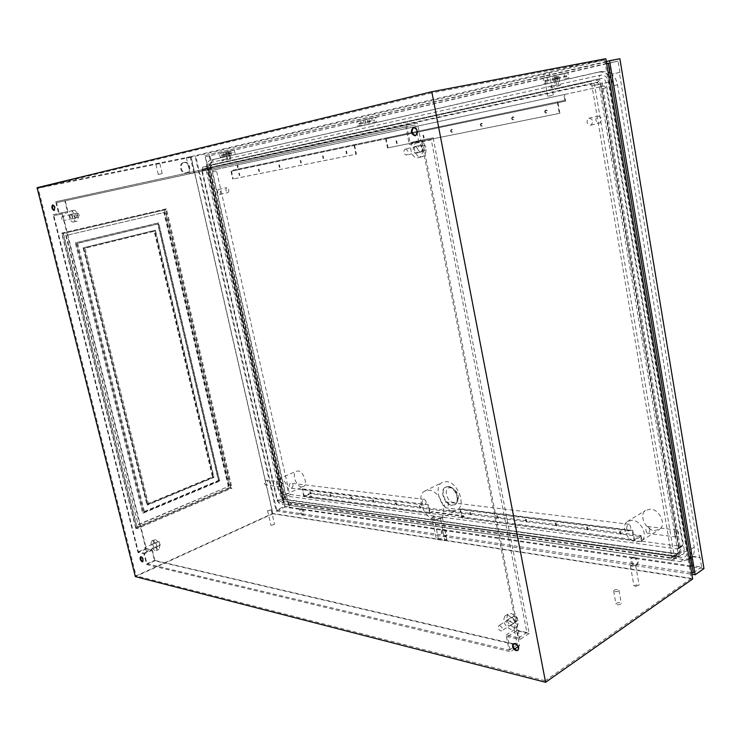 <?xml version="1.0" encoding="UTF-8"?>
<svg xmlns="http://www.w3.org/2000/svg" width="741" height="741" viewBox="0 0 741 741"><rect width="100%" height="100%" fill="white"/><g stroke="black" fill="none" stroke-linecap="round" stroke-linejoin="round"><path stroke-width="0.56" stroke-dasharray="3.71 2.78" d="M444.026 529.38C447.082 531.056 447.925 533.187 446.536 535.789L445.378 536.021C442.321 534.335 441.488 532.205 442.886 529.62L444.026 529.38M443.072 529.889C446.128 531.566 446.962 533.705 445.582 536.299L444.424 536.53C441.367 534.845 440.534 532.714 441.932 530.121L443.072 529.889M183.611 162.529L183.944 162.474C189.27 161.631 191.345 172.107 186.019 172.959L185.63 173.024C180.313 173.829 178.285 163.344 183.611 162.529M184.314 162.362L184.639 162.316C189.974 161.464 192.049 171.949 186.723 172.81L186.334 172.866C181.008 173.681 178.979 163.177 184.314 162.362M301.643 508.632C304.143 510.197 304.82 512.096 303.68 514.328L302.949 514.458C300.457 512.883 299.781 510.984 300.92 508.761L301.643 508.632M300.716 509.067C303.208 510.632 303.893 512.531 302.754 514.763L302.022 514.893C299.531 513.309 298.855 511.41 299.994 509.187L300.716 509.067M634.203 557.102C638.029 558.844 639.131 561.261 637.529 564.346L635.556 564.818C631.74 563.058 630.647 560.641 632.268 557.575L634.203 557.102M633.249 557.714C637.075 559.464 638.186 561.882 636.575 564.966L634.611 565.439C630.786 563.669 629.693 561.252 631.313 558.186L633.249 557.714M556.417 78.509L556.963 78.407L556.417 78.509M555.028 78.833L555.574 78.722L555.028 78.833M227.95 153.887L227.431 153.989L227.95 153.887M227.191 154.054L226.681 154.165L227.191 154.054M614.752 591.661C617.105 591.79 618.513 591.337 618.967 590.299L617.846 589.604C615.493 589.484 614.085 589.938 613.631 590.975L614.752 591.661M617.096 604.749C619.448 604.888 620.847 604.424 621.301 603.369L620.171 602.655C617.827 602.516 616.429 602.97 615.975 604.035L617.096 604.749M631.554 566.513L635.648 565.226L634.518 564.577L630.434 565.874L631.554 566.513M635.065 586.464L639.14 585.158L638.01 584.482L633.935 585.788L635.065 586.464M267.946 510.827L271.197 509.752L267.946 510.827M271.299 525.415L274.541 524.332L271.299 525.415M161.853 173.653L158.268 174.413L161.853 173.653M159.398 163.168L155.805 163.918L159.398 163.168M552.193 95.385L547.729 96.339L552.193 95.385M548.145 72.359L543.672 73.294L548.145 72.359M193.568 173.061L190.066 173.811L193.568 173.061M189.863 156.888L186.343 157.62L189.863 156.888M158.982 541.504L160.278 545.2L158.982 541.504M145.097 547.627L146.412 551.36L145.097 547.627M77.583 213.075C79.185 214.084 79.556 215.455 78.694 217.187L78.611 217.206C77.008 216.187 76.638 214.816 77.499 213.093L77.583 213.075M62.244 216.483C63.837 217.511 64.208 218.901 63.374 220.633L63.281 220.651C61.698 219.614 61.318 218.234 62.161 216.502L62.244 216.483M423 144.958C425.992 146.172 426.501 148.154 424.5 150.914L424.176 151.016C421.184 149.793 420.684 147.802 422.685 145.051L423 144.958M405.299 149.006C408.3 150.247 408.81 152.257 406.837 155.045L406.513 155.147C403.512 153.896 403.002 151.886 404.984 149.108L405.299 149.006M515.032 615.919C517.468 617.244 518.209 618.92 517.255 620.939L516.06 621.19C513.624 619.856 512.892 618.179 513.846 616.169L515.032 615.919M499.703 625.589C502.139 626.942 502.889 628.637 501.944 630.674L500.759 630.915C498.322 629.544 497.572 627.849 498.526 625.821L499.703 625.589M52.898 204.979L53.185 204.831C55.288 206.193 55.788 208.036 54.677 210.342L54.26 210.361M140.846 556.815L141.512 556.584C143.402 558.047 143.976 559.696 143.254 561.502L142.874 561.585M513.596 643.596L515.365 643.16C518.644 644.976 519.673 647.245 518.441 649.968L517.95 650.255M413.811 127.415L414.163 127.304C418.276 128.953 418.952 131.685 416.192 135.501M137.187 527.768L231.053 487.689L165.762 209.675L63.42 233.48L137.187 527.768L135.816 527.49L62.114 233.702L164.372 209.925L229.608 487.495L135.816 527.49M155.425 230.275L214.01 477.408L147.774 504.927L83.946 247.726L155.425 230.275L154.563 230.414L213.121 477.297L146.913 504.788L83.112 247.846L154.563 230.414M272.744 513.448L191.03 157.231L604.684 59.938L691.297 578.378L272.744 513.448L136.112 575.84L38.162 188.195L431.984 92.857L545.246 680.757L136.112 575.84M191.03 157.231L38.162 188.195M230.59 487.921L165.104 209.101L61.679 233.119L135.76 528.407L230.59 487.921L232.035 488.115L166.493 208.851L62.985 232.887L137.131 528.685L232.035 488.115M222.522 159.741L222.745 160.714L221.994 160.88L221.772 159.908L227.672 158.667L226.376 152.85L229.451 152.229L230.96 158.991L222.745 160.714M549.813 86.317L551.202 86.002L551.434 87.336L550.044 87.651L549.813 86.317L555.287 85.196L553.898 77.221L558.557 76.258L560.177 85.548L550.044 87.651M692.659 578.962L272.966 513.745L191.048 156.583L605.842 58.715M590.244 81.519L202.682 167.179L201.737 170.625L277.088 500.703L279.542 503.76L671.466 560.215L673.569 559.677L674.403 556.815L594.653 85.224C593.967 82.547 592.494 81.306 590.244 81.519L202.793 167.151M670.596 558.223L278.699 502.315L277.699 501.064L202.265 170.513L202.701 169.087L590.151 84.298L591.948 85.808L671.791 556.834L671.448 558.001L670.596 558.223L677.598 553.888L677.941 552.73L599.034 84.317L597.237 82.816L209.277 167.698L208.888 169.105L283.692 498.369L284.692 499.61L680.933 554.62C683.461 554.703 684.619 553.379 684.415 550.637L606.092 82.807C605.286 79.676 603.563 78.231 600.914 78.49L212.769 164.474L211.852 165.16L211.5 168.55L285.887 496.553L288.758 500.129L680.933 554.62M604.684 59.938L431.984 92.857M691.297 578.378L545.246 680.757M371.926 126.387L212.25 162.186L210.768 163.289L210.194 168.837L284.535 496.368C285.47 499.61 287.026 501.546 289.212 502.194L681.424 557.501C685.536 557.649 687.435 555.481 687.102 550.998L608.806 82.214C607.5 77.092 604.684 74.739 600.358 75.174L371.926 126.387M191.048 156.583L37.05 187.714M272.966 513.745L135.371 576.618M560.177 85.548L551.434 87.336M558.788 85.854L557.167 76.573M551.202 86.002L556.686 84.882L555.287 76.897L558.557 76.258M230.96 158.991L230.21 159.158L228.7 152.396L225.616 153.026L226.922 158.833L221.772 159.908M230.21 159.158L221.994 160.88M228.7 152.396L229.451 152.229M226.922 158.833L227.672 158.667M225.616 153.026L226.376 152.85M555.287 85.196L556.686 84.882M553.898 77.221L555.287 76.897M63.42 233.48L62.114 233.702M165.762 209.675L164.372 209.925M231.053 487.689L229.608 487.495M148.506 504.149L85.03 248.189L155.388 230.988L213.732 477.065L148.506 504.149L147.302 503.945L83.863 248.365L154.174 231.173L212.482 476.917L147.302 503.945M137.131 528.685L135.76 528.407M166.493 208.851L165.104 209.101M62.985 232.887L61.679 233.119M85.03 248.189L83.863 248.365M155.388 230.988L154.174 231.173M213.732 477.065L212.482 476.917M83.112 247.846L83.946 247.726M213.121 477.297L214.01 477.408M146.913 504.788L147.774 504.927M554.676 78.916L555.222 78.805L554.676 78.916M545.913 80.945L545.367 81.047L545.913 80.945M566.8 76.147L566.254 76.258L566.8 76.147M557.315 78.324L556.769 78.435L557.315 78.324M226.487 154.202L227.005 154.1L226.487 154.202M221.439 155.369L221.948 155.258L221.439 155.369M232.748 152.766L233.258 152.665L232.748 152.766M228.135 153.841L227.626 153.943L228.135 153.841M365.646 122.284L366.184 122.172L365.646 122.284M359.478 123.71L358.94 123.821L359.478 123.71M373.955 120.375L374.492 120.264L373.955 120.375M367.684 121.83L367.147 121.932L367.684 121.83M589.28 118.088C593.208 119.412 593.782 121.756 590.994 125.109L590.503 125.257C586.576 123.904 586.011 121.561 588.817 118.227L589.28 118.088M598.107 115.985C602.025 117.291 602.59 119.616 599.802 122.95L599.312 123.089C595.394 121.765 594.838 119.44 597.644 116.124L598.107 115.985M278.792 485.262L280.404 486.893C282.117 486.818 282.83 485.726 282.534 483.614L281.256 482.02C279.626 482.113 278.801 483.197 278.792 485.262M264.305 483.447L265.741 485.04C267.399 484.966 268.159 483.901 268.029 481.835L266.584 480.242C264.926 480.325 264.166 481.391 264.305 483.447M293.028 484.91C293.01 487.004 292.186 488.087 290.546 488.18L289.277 486.578C288.971 484.438 289.685 483.336 291.398 483.252L293.028 484.91M283.942 494.784L285.813 494.442C290.416 492.283 285.73 478.908 280.293 478.686L278.505 479.019C273.901 481.159 278.486 494.442 283.942 494.784M301.596 486.893L303.477 486.541C308.126 484.364 303.495 471.146 298.03 470.961L296.224 471.313C291.574 473.471 296.104 486.596 301.596 486.893M674.662 534.761L676.144 536.966C677.858 536.771 678.645 535.206 678.506 532.27L677.005 530.065C675.301 530.26 674.514 531.825 674.662 534.761M649.931 528.759C649.783 531.593 648.884 533.112 647.236 533.307L646.069 531.186C645.633 528.277 646.309 526.731 648.106 526.555L649.931 528.759M636.232 542.051L641.678 540.689C648.292 536.058 641.373 520.812 632.425 520.256L627.21 521.581C620.541 526.129 627.219 541.291 636.232 542.051M654.377 530.565L659.814 529.167C666.437 524.545 659.62 509.558 650.691 509.095L645.476 510.438C638.798 514.986 645.383 529.898 654.377 530.565M309.886 491.987L310.581 493.941L309.886 491.987M310.349 491.774L311.044 493.728L310.349 491.774M330.014 494.562L330.718 496.553L330.014 494.562M330.477 494.34L331.19 496.331L330.477 494.34M350.956 497.239L351.697 499.267L350.956 497.239M351.429 497.016L352.16 499.045L351.429 497.016M372.788 500.027L373.547 502.092L372.788 500.027M373.26 499.805L374.02 501.87L373.26 499.805M395.555 502.935L396.333 505.047L395.555 502.935M396.027 502.704L396.815 504.806L396.027 502.704M419.323 505.973L420.128 508.122L419.323 505.973M419.795 505.742L420.601 507.881L419.795 505.742M620.56 534.261L619.476 531.806L620.097 531.649L621.18 534.104L620.56 534.261M621.032 533.965L619.958 531.51L620.578 531.362L621.662 533.807L621.032 533.965M587.539 529.972L586.502 527.564L587.076 527.425L588.104 529.834L587.539 529.972M588.011 529.685L586.983 527.277L587.548 527.147L588.586 529.546L588.011 529.685M556.139 525.897L555.148 523.535L555.676 523.415L556.658 525.777L556.139 525.897M556.621 525.619L555.63 523.257L556.158 523.137L557.139 525.499L556.621 525.619M526.249 522.016L525.304 519.7L525.786 519.589L526.731 521.905L526.249 522.016M526.731 521.747L525.786 519.432L526.267 519.321L527.212 521.636L526.731 521.747M497.757 518.32L496.85 516.051L497.757 518.32M498.239 518.061L497.331 515.792L498.239 518.061M470.572 514.791L469.701 512.559L470.572 514.791M471.054 514.532L470.183 512.309L471.054 514.532M239.315 175.478L238.824 173.274L239.315 175.478M239.825 175.367L239.334 173.162L239.825 175.367M258.933 171.486L258.442 169.235L258.933 171.486M259.452 171.375L258.961 169.124L259.452 171.375M279.403 167.327L278.848 165.039L279.403 167.327M279.922 167.207L279.422 164.91L279.922 167.207M300.781 162.983L300.272 160.63L300.781 162.983M301.3 162.863L300.8 160.51L301.3 162.863M323.113 158.435L322.613 156.027L323.113 158.435M323.641 158.324L323.132 155.916L323.641 158.324M346.482 153.683L345.973 151.22L346.482 153.683M347.01 153.563L346.501 151.108L347.01 153.563M545.58 110.14L545.422 110.187C544.283 111.558 544.505 112.53 546.098 113.095L546.256 113.049C547.395 111.678 547.164 110.705 545.58 110.14M546.117 110.02L545.969 110.066C544.83 111.437 545.052 112.41 546.645 112.975L546.793 112.928C547.932 111.558 547.71 110.585 546.117 110.02M512.476 116.958L512.337 116.995C511.262 118.319 511.475 119.264 512.994 119.829L513.133 119.783C514.217 118.458 513.995 117.513 512.476 116.958M513.013 116.837L512.883 116.874C511.799 118.199 512.022 119.144 513.541 119.709L513.68 119.662C514.754 118.338 514.532 117.393 513.013 116.837M481.104 123.414L480.983 123.451C479.955 124.729 480.177 125.646 481.622 126.211L481.752 126.174C482.771 124.886 482.548 123.969 481.104 123.414M481.641 123.293L481.52 123.33C480.501 124.599 480.714 125.525 482.169 126.081L482.289 126.044C483.308 124.766 483.095 123.849 481.641 123.293M451.325 129.536L451.213 129.573C450.25 130.805 450.454 131.703 451.843 132.259L451.954 132.231C452.927 130.99 452.714 130.092 451.325 129.536M451.862 129.416L451.751 129.453C450.787 130.685 451 131.583 452.38 132.139L452.501 132.111C453.464 130.87 453.251 129.971 451.862 129.416M423.028 135.362L423.546 138.021L423.028 135.362M423.565 135.242L424.084 137.9L423.565 135.242M396.102 140.901L396.611 143.495L396.102 140.901M396.639 140.79L397.148 143.374L396.639 140.79M219.632 194.522L219.771 194.485C221.105 192.336 220.688 190.669 218.493 189.492L218.363 189.52C217.02 191.669 217.446 193.336 219.632 194.522M227.932 192.604L228.061 192.567C229.414 190.428 228.997 188.77 226.802 187.603L226.672 187.63C225.32 189.77 225.736 191.428 227.932 192.604M448.073 486.735C455.131 487.032 460.68 501.5 454.955 504.677L451.834 505.353C444.739 504.899 439.339 490.523 445.082 487.393L448.073 486.735M448.296 503.982L446.638 502.102C444.878 502.222 444.137 503.51 444.405 505.973L445.767 507.817C447.462 507.696 448.305 506.418 448.296 503.982M435.199 519.83L440.154 518.793C449.083 513.809 440.173 490.699 429.132 490.218L424.51 491.209C415.534 496.09 424.065 518.95 435.199 519.83M440.506 518.644L436.412 519.2L431.883 517.468L436.375 539.328L444.998 540.671L440.506 518.644L442.442 517.635L438.348 518.191L433.818 516.468L431.883 517.468M452.427 510.892L457.401 509.827C466.395 504.825 457.586 482.03 446.517 481.631L441.877 482.65C432.846 487.559 441.275 510.114 452.427 510.892M626.627 528.759L628.442 530.927C630.248 530.76 630.934 529.241 630.498 526.369L629.313 524.276C627.664 524.461 626.766 525.953 626.627 528.759M425.973 501.24C426.242 503.658 425.501 504.917 423.741 505.029L422.101 503.185C422.083 500.805 422.916 499.545 424.612 499.425L425.973 501.24M606.684 63.782L205.479 156.833L207.202 164.409L210.796 163.604L211.296 162.307L209.833 155.823M608.38 63.383L618.077 61.16L608.324 63.05M606.629 63.448L205.479 156.833M543.116 78.213L556.352 75.286L543.116 78.213L544.042 83.501L547.97 82.714L547.043 77.444M567.93 72.599L554.509 75.573L567.93 72.599L568.856 77.953L564.929 78.741L564.003 73.368M224.375 152.211L219.327 153.378L228.071 151.451L224.375 152.211L225.245 156.082L220.188 157.231L219.327 153.378M225.505 151.942L234.332 149.997L225.505 151.942L226.376 155.823L230.071 155.064L229.201 151.192M356.727 121.478L367.295 119.153L356.727 121.478L357.644 125.942L361.497 125.146L360.589 120.709M375.613 117.217L364.933 119.579L375.613 117.217L376.521 121.728L372.649 122.524L371.741 117.995M302.671 488.921L428.409 504.723L430.03 512.605L304.245 495.933L310.748 492.978L311.72 497.331L311.22 497.563L310.377 493.784L303.912 496.729L302.208 489.125L302.671 488.921L304.245 495.933M430.03 512.605L431.929 511.633L463.931 515.847L462.023 516.847L460.402 508.743L459.92 508.993L461.68 517.774L634.064 540.773L632.305 530.713L459.92 508.993M632.305 530.713L632.786 530.417L634.407 539.698L462.023 516.847M634.407 539.698L641.067 535.502L310.748 492.978M632.786 530.417L460.402 508.743M428.409 504.723L302.208 489.125M463.931 515.847L464.07 516.514L432.068 512.29L429.687 513.504L303.912 496.729M429.687 513.504L427.928 504.964M641.067 535.502L642.067 541.263L641.549 541.588L640.687 536.595L310.377 493.784M640.687 536.595L634.064 540.773M464.07 516.514L461.68 517.774M642.067 541.263L681.303 546.478L682.368 546.21L682.804 544.746L606.268 87.864L604.035 86.002L563.882 94.635L564.874 100.331L385.505 138.132L387.478 147.941L559.863 113.28L387.478 147.941M557.325 101.98L559.325 113.41M388.006 147.82L386.2 138.771L388.34 138.308L231.516 171.208L238.685 169.652L237.62 164.845L217.057 169.272L216.567 171.014L289.379 492.987L290.629 494.525L311.72 497.331M559.863 113.28L558.019 102.74L386.2 138.771M283.34 499.415L287.054 499.934L288.064 501.064L289.388 506.918L284.896 506.26L283.34 499.415L282.84 499.638L287.054 499.934M286.554 500.156L283.034 492.793L210.175 171.958L210.249 163.724L210.796 163.604M608.639 75.508C605.341 72.535 601.711 71.451 597.774 72.248L210.203 160.213C206.73 162.029 205.563 166.188 206.702 172.699L279.885 494.201C281.663 500.37 284.637 504.047 288.795 505.242L680.173 561.669L687.935 559.687L689.213 558.325M209.277 155.934L210.75 162.418L214.066 159.389L601.497 71.507L608.055 72.007M210.75 162.418L211.296 162.307M689.63 558.538L683.378 559.492L291.945 503.806L287.564 501.287L288.064 501.064M210.249 163.724L206.646 164.521L282.84 499.638M206.646 164.521L207.202 164.409M196.374 158.685L276.708 509.993L284.896 506.26M619.337 72.507L611.733 74.202C614.808 76.851 616.744 80.398 617.54 84.844L694.206 547.164C694.789 551.045 694.058 554.203 692.02 556.639L699.532 557.686L619.337 72.507L619.93 72.386L612.325 74.081L610.473 72.775L608.898 63.291M619.93 72.386L618.077 61.16M609.963 72.877L610.473 72.775M690.473 556.019L690.992 549.331L613.844 85.641L610.825 78.055M611.733 74.202L612.325 74.081M692.529 556.296L700.041 557.334L701.644 567.022L692.576 565.707L691.205 557.51L692.02 556.639M699.532 557.686L700.041 557.334M693.28 572.858L701.644 567.022M287.564 501.287L288.888 507.14L690.464 565.818M288.888 507.14L289.388 506.918M276.708 509.993L691.594 572.608M619.884 58.743L204.933 155.591L284.84 507.122L703.95 568.606M606.305 61.494L204.933 155.591M195.337 157.546L276.208 511.058L284.84 507.122M276.208 511.058L691.881 574.284M599.747 86.919L213.093 170.115L212.547 171.884L285.72 494.618L286.98 496.174L677.57 548.961L678.626 548.692L679.062 547.228L601.979 88.79L599.747 86.919L604.035 86.002M237.62 164.845L237.055 164.965L237.991 169.133L230.859 170.68L232.73 179.026L233.239 178.914L231.516 171.208M563.882 94.635L237.055 164.965M641.549 541.588L311.22 497.563M558.019 102.74L565.615 101.072L564.475 94.515M565.615 101.072L238.685 169.652M547.97 82.714L544.042 83.501M553.351 81.38L552.425 76.054M557.278 80.593L556.352 75.286M564.929 78.741L568.856 77.953M559.372 80.111L558.445 74.804M555.444 80.899L554.509 75.573M220.188 157.231L225.245 156.082M228.941 155.323L228.071 151.451M223.875 156.471L223.013 152.627M230.071 155.064L226.376 155.823M231.498 154.656L230.627 150.756M235.203 153.896L234.332 149.997M564.874 100.331L237.991 169.133M388.34 138.308L388.182 137.557L230.859 170.68M388.182 137.557L385.505 138.132M353.948 144.773L355.902 154.285L232.73 179.026M354.633 145.393L356.43 154.165L233.239 178.914M356.43 154.165L355.902 154.285M356.606 144.199L356.754 144.93M432.068 512.29L431.929 511.633M433.818 516.468L438.292 538.299L436.375 539.328M438.292 538.299L446.925 539.633L444.998 540.671M446.925 539.633L442.442 517.635M361.497 125.146L357.644 125.942M364.34 124.414L363.433 119.931M368.203 123.627L367.295 119.153M372.649 122.524L376.521 121.728M369.703 123.284L368.796 118.801M365.841 124.071L364.933 119.579M144.514 511.957L219.317 480.613L158.639 223.875L77.657 243.354L144.514 511.957L143.615 511.799L218.391 480.492L157.74 224.023L76.795 243.493L143.615 511.799M138.623 524.656L228.765 486.309L164.372 212.445L66.227 235.425L138.141 524.563L228.765 486.309M219.317 480.613L218.391 480.492M158.639 223.875L157.74 224.023M77.657 243.354L76.795 243.493M228.265 486.244L163.891 212.528L66.227 235.425M65.773 235.499L138.141 524.563M163.891 212.528L164.372 212.445M219.707 481.085L158.685 222.884L76.128 242.696L143.485 513.05L219.707 481.085L218.78 480.965L157.787 223.032L75.276 242.826L142.587 512.892L218.78 480.965M143.485 513.05L142.587 512.892M76.128 242.696L75.276 242.826M158.685 222.884L157.787 223.032M513.068 623.329C510.438 621.884 509.632 620.069 510.669 617.883L511.957 617.614C514.587 619.059 515.393 620.875 514.365 623.07L513.068 623.329M507.983 620.115L506.705 620.374C505.668 622.57 506.473 624.394 509.113 625.849L510.401 625.589C511.429 623.394 510.623 621.569 507.983 620.115M420.731 152.09C417.489 150.756 416.942 148.598 419.11 145.606L419.443 145.505C422.694 146.82 423.241 148.978 421.083 151.979L420.731 152.09M414.858 146.551L414.525 146.653C412.366 149.654 412.913 151.812 416.164 153.155L416.516 153.044C418.665 150.043 418.109 147.876 414.858 146.551M75.61 218.067C73.878 216.956 73.479 215.464 74.406 213.603L74.498 213.575C76.23 214.677 76.629 216.168 75.702 218.039L75.61 218.067M70.515 214.455L70.432 214.482C69.506 216.353 69.904 217.845 71.636 218.956L71.729 218.928C72.655 217.057 72.248 215.566 70.515 214.455M157.194 546.626L155.786 542.616L157.194 546.626M152.581 544.153L153.998 548.173L152.581 544.153M155.443 539.587C159.296 542.486 160.454 545.784 158.926 549.461L157.926 549.6C154.082 546.673 152.933 543.385 154.471 539.726L155.443 539.587M152.674 540.8C156.518 543.718 157.685 547.015 156.166 550.693L155.165 550.832C151.321 547.895 150.173 544.598 151.701 540.939L152.674 540.8M73.674 210.287C76.953 209.333 79.935 220.336 76.656 221.272L76.425 221.346C73.146 222.244 70.191 211.287 73.47 210.351L73.674 210.287M70.617 210.963C73.887 209.999 76.879 221.031 73.609 221.967L73.368 222.031C70.099 222.93 67.144 211.963 70.414 211.028L70.617 210.963M418.498 140.688C425.223 138.882 429.141 154.239 422.574 156.61L421.675 156.888C414.932 158.574 411.116 143.282 417.702 140.929L418.498 140.688M414.969 141.485C421.694 139.669 425.621 155.073 419.063 157.444L418.165 157.722C411.431 159.408 407.596 144.069 414.182 141.726L414.969 141.485M511.133 613.437C517.635 616.957 519.617 621.43 517.088 626.849L513.893 627.497C507.4 623.922 505.436 619.439 508.011 614.076L511.133 613.437M508.076 615.354C514.578 618.892 516.57 623.376 514.05 628.803L510.845 629.442C504.362 625.849 502.389 621.356 504.954 615.984L508.076 615.354M433.142 137.817L529.176 633.499L516.653 630.73L519.58 645.707L154.952 560.789L152.322 550.202L146.32 548.877L62.253 212.648L67.922 211.509L64.986 199.746L417.313 122.886L420.721 140.318L433.142 137.817L410.023 142.726L406.559 125.155L55.732 201.719L58.687 213.538L53.056 214.677L138.021 552.554L143.986 553.907L146.653 564.549L510.41 651.737L507.437 636.658L519.96 639.511L422.416 140.225M529.176 633.499L519.96 639.511M516.653 630.73L507.437 636.658M519.58 645.707L518.061 646.708M514.652 648.949L510.41 651.737M154.952 560.789L146.653 564.549M152.322 550.202L143.986 553.907M146.32 548.877L138.021 552.554M62.253 212.648L53.056 214.677M67.922 211.509L58.687 213.538M64.986 199.746L55.732 201.719M417.313 122.886L406.559 125.155M420.721 140.318L410.023 142.726M405.781 126.943L56.492 202.654L59.456 214.482L53.815 215.612L138.317 551.739L144.282 553.092L146.95 563.734L509.058 650.144L506.084 635.074L518.58 637.908L421.62 142.013L409.245 144.495L405.781 126.943L415.469 124.886L64.828 200.876L67.764 212.648L62.087 213.779L145.792 548.433L151.785 549.757L154.434 560.353L517.32 644.726L514.384 629.748L526.888 632.508L431.271 139.827L418.878 142.309L415.469 124.886M409.245 144.495L418.878 142.309M56.492 202.654L64.828 200.876M59.456 214.482L67.764 212.648M53.815 215.612L62.087 213.779M138.317 551.739L145.792 548.433M144.282 553.092L151.785 549.757M146.95 563.734L154.434 560.353M509.058 650.144L517.32 644.726M506.084 635.074L514.384 629.748M518.58 637.908L526.888 632.508M421.62 142.013L431.271 139.827M277.699 501.064L283.692 498.369L285.887 496.553M278.699 502.315L284.692 499.61L288.786 500.129M671.791 556.834L677.941 552.73L684.415 550.637M591.948 85.808L606.092 82.807M590.151 84.298L597.237 82.816L600.914 78.49M202.701 169.087L209.323 167.688L212.769 164.474M202.265 170.513L211.5 168.55M370.074 132.009L210.074 167.318L209.907 168.883L284.581 497.813L285.915 499.471L678.006 553.851L679.608 552.008L600.877 83.918L598.487 81.918L370.074 132.009M212.25 162.186L208.545 165.965L208.212 169.254L282.914 497.933L285.683 501.388L677.783 556.556C680.219 556.639 681.34 555.361 681.136 552.712L602.34 83.603C601.562 80.565 599.904 79.176 597.348 79.426L209.425 165.317L208.138 166.03L207.184 169.467L201.737 170.625M210.194 168.837L207.184 169.467L282.015 498.489L277.088 500.703M284.535 496.368L282.015 498.489L284.47 501.527L279.542 503.76M289.249 502.203L676.524 556.815L671.466 560.215M681.424 557.501L676.524 556.815L678.626 556.278L679.469 553.425L674.403 556.815M687.102 550.998L679.469 553.425L600.488 83.992L594.653 85.224M608.806 82.214L600.488 83.992C599.802 81.325 598.339 80.102 596.088 80.315L600.358 75.174M452.306 505.112L455.428 504.436C461.161 501.259 455.604 486.791 448.546 486.504L445.554 487.152C439.811 490.283 445.211 504.658 452.306 505.112M450.38 487.791C457.512 488.208 460.606 503.639 453.316 502.398C446.239 501.879 443.155 486.68 450.38 487.791M206.702 172.699L210.175 171.958M210.574 160.112L214.066 159.389M288.795 505.242L291.945 503.806M279.885 494.201L283.034 492.793M597.774 72.248L601.497 71.507M613.844 85.641L617.54 84.844M690.992 549.331L694.206 547.164M680.173 561.669L683.378 559.492M601.979 88.79L606.268 87.864M213.093 170.115L217.122 169.254M212.547 171.884L216.567 171.014M285.72 494.618L289.379 492.987M286.98 496.174L290.629 494.525M677.57 548.961L681.303 546.478M679.062 547.228L682.804 544.746M446.536 535.789L445.582 536.299M183.944 162.474L184.639 162.316M303.68 514.328L302.754 514.763M637.529 564.346L636.575 564.966M555.352 79.222L556.75 78.907M226.987 154.434L227.746 154.258M618.967 590.299L621.301 603.369M635.648 565.226L639.14 585.158M271.197 509.752L274.541 524.332M162.177 173.579L159.713 163.085M553.24 95.154L549.192 72.081M193.91 172.986L190.196 156.796M160.278 545.2L146.412 551.36M78.694 217.187L63.374 220.633M424.5 150.914L406.837 155.045M517.255 620.939L501.944 630.674M671.448 558.001L678.024 553.823L288.758 500.129M202.654 169.105L209.277 167.698L211.852 165.16M202.682 167.179L208.545 165.965L210.768 163.289M673.569 559.677L678.626 556.278L289.212 502.194M518.441 649.968L517.82 650.376M143.254 561.502L142.698 561.752M54.677 210.342L54.056 210.481M513.846 616.169L498.526 625.821M422.685 145.051L404.984 149.108M77.499 213.093L62.161 216.502M158.611 541.551L144.727 547.682M190.066 173.811L186.343 157.62M547.729 96.339L543.672 73.294M158.268 174.413L155.805 163.918M267.557 510.605L270.91 525.184M630.434 565.874L633.935 585.788M613.631 590.975L615.975 604.035M226.885 153.785L227.635 153.609M555.241 78.333L556.63 78.009M632.268 557.575L631.313 558.186M300.92 508.761L299.994 509.187M185.63 173.024L186.334 172.866M442.886 529.62L441.932 530.121M545.58 80.556L554.898 78.416M556.982 77.935L566.467 75.749M221.633 154.989L226.69 153.822M227.83 153.563L232.952 152.387M359.153 123.395L365.859 121.848M367.36 121.505L374.168 119.94M590.994 125.109L599.802 122.95M280.404 486.893L265.741 485.04M285.813 494.442L303.477 486.541M676.144 536.966L647.236 533.307M641.678 540.689L659.814 529.167M310.108 491.82L309.645 492.033M330.217 494.395L329.745 494.608M351.151 497.072L350.678 497.294M372.964 499.86L372.491 500.092M395.703 502.768L395.231 503.009M419.443 505.807L418.971 506.047M619.958 531.51L619.476 531.806M586.983 527.277L586.502 527.564M555.63 523.257L555.148 523.535M525.786 519.432L525.304 519.7M497.331 515.792L496.85 516.051M470.183 512.309L469.701 512.559M239.287 173.181L238.769 173.292M258.905 169.143L258.387 169.254M279.366 164.928L278.848 165.039M300.735 160.528L300.207 160.649M323.067 155.934L322.539 156.055M346.427 151.127L345.899 151.247M545.969 110.066L545.422 110.187M512.883 116.874L512.337 116.995M481.52 123.33L480.983 123.451M451.751 129.453L451.213 129.573M423.463 135.27L422.926 135.39M396.546 140.818L396.009 140.929M219.771 194.485L228.061 192.567M454.955 504.677L455.428 504.436C460.856 497.128 458.79 491.116 449.241 486.392L445.082 487.393M440.154 518.793L457.401 509.827M628.442 530.927L445.767 507.817M423.741 505.029L290.546 488.18M424.612 499.425L291.398 483.252M629.313 524.276L446.638 502.102M424.51 491.209L441.877 482.65M210.203 160.213L213.695 159.491M687.935 559.687L689.287 558.77M690.76 557.769L691.659 557.158M213.028 170.134L217.057 169.272M678.626 548.692L682.368 546.21M218.363 189.52L226.672 187.63M397.241 143.346L396.704 143.467M424.185 137.863L423.648 137.983M452.501 132.111L451.954 132.231M482.289 126.044L481.752 126.174M513.68 119.662L513.133 119.783M546.793 112.928L546.256 113.049M347.094 153.544L346.566 153.665M323.715 158.296L323.187 158.417M301.365 162.844L300.846 162.964M279.987 167.188L279.468 167.309M259.507 171.356L258.989 171.467M239.88 175.348L239.371 175.46M471.461 514.449L470.98 514.699M498.684 517.959L498.202 518.218M527.212 521.636L526.731 521.905M557.139 525.499L556.658 525.777M588.586 529.546L588.104 529.834M621.662 533.807L621.18 534.104M420.601 507.881L420.128 508.122M396.815 504.806L396.333 505.047M374.02 501.87L373.547 502.092M352.16 499.045L351.697 499.267M331.19 496.331L330.718 496.553M311.044 493.728L310.581 493.941M627.21 521.581L645.476 510.438M677.005 530.065L648.106 526.555M278.505 479.019L296.224 471.313M281.256 482.02L266.584 480.242M588.817 118.227L597.644 116.124M367.471 122.256L374.279 120.7M359.265 124.136L365.971 122.598M227.932 154.221L233.054 153.044M221.744 155.638L226.802 154.48M557.093 78.824L566.578 76.656M545.691 81.436L555.009 79.306M506.705 620.374L510.669 617.883M414.525 146.653L419.11 145.606M70.432 214.482L74.406 213.603M152.183 544.209L155.786 542.616M158.926 549.461L156.166 550.693M76.656 221.272L73.609 221.967M422.574 156.61L419.063 157.444M517.088 626.849L514.05 628.803M508.011 614.076L504.954 615.984M417.702 140.929L414.182 141.726M73.47 210.351L70.414 211.028M154.471 539.726L151.701 540.939M153.998 548.173L157.592 546.571M71.729 218.928L75.702 218.039M416.516 153.044L421.083 151.979M510.401 625.589L514.365 623.07"/><path stroke-width="1.11" d="M52.565 204.961L52.481 204.988C51.361 207.295 51.861 209.129 53.963 210.509L54.056 210.481C55.167 208.165 54.667 206.331 52.565 204.961M54.26 210.361C52.491 208.851 52.037 207.054 52.898 204.979M140.947 556.834L140.466 556.889C139.734 558.695 140.318 560.344 142.207 561.817L142.698 561.752C143.421 559.937 142.837 558.297 140.947 556.834M142.874 561.585L142.763 561.567C141.04 560.353 140.401 558.77 140.846 556.815M514.754 643.558L513.096 643.883C511.855 646.587 512.874 648.857 516.153 650.7L517.82 650.376C519.052 647.653 518.033 645.383 514.754 643.558M517.95 650.255L516.764 650.292C513.596 648.57 512.54 646.347 513.596 643.596M415.469 135.659C418.23 131.842 417.554 129.11 413.441 127.461L413.07 127.572C410.301 131.379 410.968 134.112 415.071 135.788L415.469 135.659C411.607 133.649 411.051 130.898 413.793 127.415L413.07 127.572M431.799 91.736L605.842 58.715L692.659 578.962L545.58 682.285L135.371 576.618L37.05 187.714L431.799 91.736L545.58 682.285M608.055 72.007L609.88 72.896L608.305 63.402L606.684 63.782M691.594 572.608L693.28 572.858L608.324 63.05L606.629 63.448M610.825 78.055L608.639 75.508M689.213 558.325L690.473 556.019M690.464 565.818L692.066 566.059L690.695 557.862L689.63 558.538M691.881 574.284L695.132 574.775L609.602 60.725L606.305 61.494M609.602 60.725L619.884 58.743L703.95 568.606L695.132 574.775M518.061 646.708L514.652 648.949M689.287 558.77L690.76 557.769"/></g></svg>
